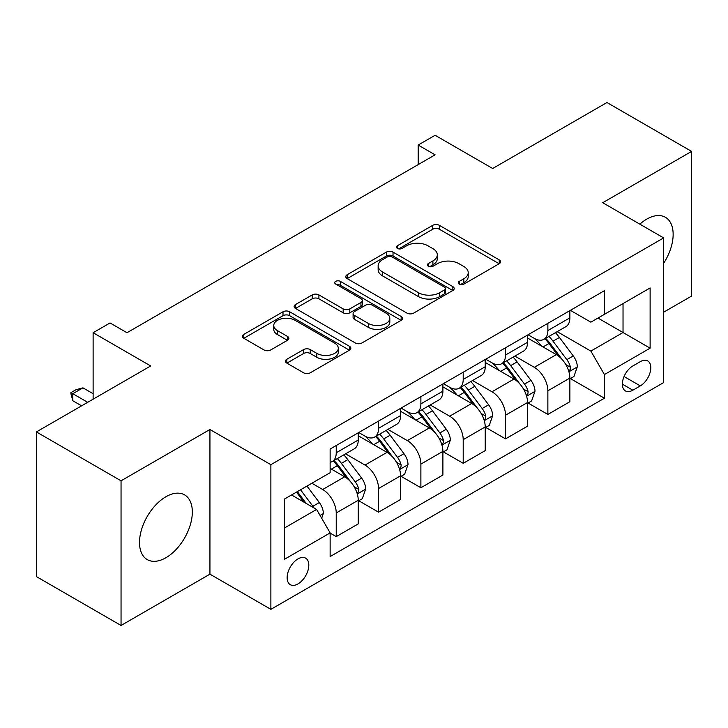 <?xml version="1.0" encoding="UTF-8"?>
<svg xmlns="http://www.w3.org/2000/svg" width="728" height="728" viewBox="0 0 728 728"><rect width="100%" height="100%" fill="white"/><g stroke="black" fill="none" stroke-linecap="round" stroke-linejoin="round"><path stroke-width="1.09" d="M459.241 284.102A3.294 1.902 0 0 0 463.9 284.102L499.208 263.709A4.705 2.712 0 0 0 500.591 261.789A4.705 2.712 0 0 0 499.208 259.878L439.384 225.334A4.705 2.712 0 0 0 432.741 225.334L397.424 245.718A3.294 1.902 0 0 0 396.46 247.065A3.294 1.902 0 0 0 397.424 248.412A3.294 1.902 0 0 0 402.074 248.412L406.643 245.773A15.042 8.681 0 0 1 427.918 245.773L432.905 248.648A15.042 8.681 0 0 1 437.31 254.791A15.042 8.681 0 0 1 432.905 260.933L428.337 263.563A3.294 1.902 0 0 0 427.372 264.91A3.294 1.902 0 0 0 428.337 266.257A3.294 1.902 0 0 0 432.987 266.257L437.555 263.618A15.042 8.681 0 0 1 458.831 263.618L463.809 266.494A15.042 8.681 0 0 1 468.222 272.636A15.042 8.681 0 0 1 463.809 278.779L459.241 281.418A3.294 1.902 0 0 0 458.276 282.755A3.294 1.902 0 0 0 459.241 284.102L459.241 281.418M165.92 557.73A37.355 21.567 120 0 0 190.317 524.815A37.355 21.567 120 0 0 184.594 494.885A37.355 21.567 120 0 0 165.92 496.742A37.355 21.567 120 0 0 141.514 529.656A37.355 21.567 120 0 0 147.238 559.586A37.355 21.567 120 0 0 165.92 557.73M663.663 263.272A37.355 21.567 120 0 0 665.41 217.29A37.355 21.567 120 0 0 646.737 219.137A37.355 21.567 120 0 0 639.857 224.16M297.97 583.929A15.324 8.845 120 0 0 307.98 570.424A15.324 8.845 120 0 0 305.633 558.149A15.324 8.845 120 0 0 297.97 558.904A15.324 8.845 120 0 0 287.96 572.408A15.324 8.845 120 0 0 290.308 584.684A15.324 8.845 120 0 0 297.97 583.929M286.832 359.268A4.705 2.712 0 0 0 285.449 361.188A4.705 2.712 0 0 0 286.832 363.108L303.612 372.8A4.705 2.712 0 0 0 310.264 372.8L349.476 350.159A4.705 2.712 0 0 0 350.86 348.239A4.705 2.712 0 0 0 349.476 346.319L289.653 311.775A4.705 2.712 0 0 0 283.01 311.775L243.789 334.425A4.705 2.712 0 0 0 242.415 336.345A4.705 2.712 0 0 0 243.789 338.256L264.064 349.968A4.705 2.712 0 0 0 270.707 349.968L287.496 340.276A4.705 2.712 0 0 0 288.87 338.356A4.705 2.712 0 0 0 287.496 336.436L277.441 330.63A12.576 7.262 0 0 1 273.755 325.498A12.576 7.262 0 0 1 281.518 318.791A12.576 7.262 0 0 1 295.222 320.365L334.607 343.106A12.576 7.262 0 0 1 338.293 348.239A12.576 7.262 0 0 1 330.53 354.946A12.576 7.262 0 0 1 316.826 353.371L310.264 349.586A4.705 2.712 0 0 0 303.612 349.586L286.832 359.268L286.832 363.108M663.663 312.194L691.6 296.069L691.6 151.406L606.952 102.53L492.674 168.505L435.107 135.272L418.172 145.045L435.107 154.827L126.972 332.723L110.046 322.95L93.12 332.723L93.12 399.19M121.048 480.808L121.048 625.47L209.937 574.155L209.937 429.493L121.048 480.808L36.4 431.931L150.678 365.957L93.12 332.723M209.937 429.493L270.88 464.673L663.663 237.91L663.663 382.573L270.88 609.345L270.88 464.673M691.6 151.406L602.72 202.721L663.663 237.91M406.979 313.122A4.705 2.712 0 0 0 413.622 313.122L452.843 290.481A4.705 2.712 0 0 0 454.217 288.561A4.705 2.712 0 0 0 452.843 286.641L393.02 252.106A4.705 2.712 0 0 0 386.377 252.106L347.156 274.747A4.705 2.712 0 0 0 345.773 276.667A4.705 2.712 0 0 0 347.156 278.587L406.979 313.122M337 284.812A3.294 1.902 0 0 1 340.34 285.276L340.34 281.363L401.164 316.48A4.705 2.712 0 0 1 402.539 318.4A4.705 2.712 0 0 1 401.164 320.32L361.943 342.961A4.705 2.712 0 0 1 355.3 342.961L295.468 308.417L295.468 304.586A4.705 2.712 0 0 0 294.094 306.506A4.705 2.712 0 0 0 295.468 308.417M295.468 304.586L312.257 294.895A4.705 2.712 0 0 1 318.9 294.895L343.161 308.899A4.705 2.712 0 0 0 349.813 308.899L360.942 302.475A4.705 2.712 0 0 0 362.326 300.555A4.705 2.712 0 0 0 360.942 298.635L335.69 284.047A3.294 1.902 0 0 1 334.725 282.71A3.294 1.902 0 0 1 336.755 280.953A3.294 1.902 0 0 1 340.34 281.363M121.048 625.47L36.4 576.594L36.4 431.931M640.303 361.652L632.85 365.957A14.842 8.572 120 0 0 623.159 379.033A14.842 8.572 120 0 0 625.434 390.936A14.842 8.572 120 0 0 632.85 390.199L640.303 385.895A14.842 8.572 120 0 0 649.995 372.818A14.842 8.572 120 0 0 647.72 360.915A14.842 8.572 120 0 0 640.303 361.652M570.379 310.337L590.863 322.167L604.413 314.341L604.413 290.69L330.139 449.04L330.139 472.69L284.43 499.08L284.43 559.295L330.139 532.905L330.139 556.556L604.413 398.216L604.413 374.556L590.863 351.096L557.193 331.659M604.413 314.341L650.122 287.951L650.122 348.166L604.413 374.556M209.937 574.155L270.88 609.345M418.172 145.045L418.172 164.601M597.979 318.063L623.032 332.523L623.032 303.594L650.122 287.951M590.863 351.096L623.032 332.523L650.122 348.166M284.43 528.018L316.598 509.445L291.537 494.976M330.139 533.105L336.236 536.618L336.236 512.967A19.155 11.057 -120 0 0 322.686 489.507L311.857 483.246M336.236 536.618L358.24 523.914L358.24 500.254A19.155 11.057 -120 0 0 344.699 476.795L330.139 468.395M358.749 500.746L378.56 512.184L378.56 488.524A19.155 11.057 -120 0 0 365.019 465.074L345.572 453.844M378.56 512.184L400.573 499.481L400.573 475.821A19.155 11.057 -120 0 0 387.023 452.361L358.24 435.744M401.073 476.312L420.884 487.751L420.884 464.091A19.155 11.057 -120 0 0 407.343 440.631L387.897 429.402M420.884 487.751L442.897 475.038L442.897 451.387A19.155 11.057 -120 0 0 429.347 427.928L400.573 411.311M443.407 451.879L463.208 463.308L463.208 439.657A19.155 11.057 -120 0 0 449.667 416.198L430.221 404.968M463.208 463.308L485.221 450.605L485.221 426.945A19.155 11.057 -120 0 0 471.68 403.494L442.897 386.868M485.731 427.436L505.532 438.875L505.532 415.215A19.155 11.057 -120 0 0 491.991 391.764L472.545 380.535M505.532 438.875L527.545 426.171L527.545 402.511A19.155 11.057 -120 0 0 514.004 379.051L485.221 362.435M528.055 403.003L547.865 414.441L547.865 390.781A19.155 11.057 -120 0 0 534.316 367.322L514.869 356.092M547.865 414.441L569.869 401.729L569.869 378.078A19.155 11.057 -120 0 0 556.329 354.618L527.545 338.001M528.055 334.771L534.316 338.393A19.155 11.057 -120 0 0 543.898 339.339A19.155 11.057 -120 0 0 547.865 330.567L547.865 323.341M485.731 359.213L491.991 362.826A19.155 11.057 -120 0 0 501.574 363.773A19.155 11.057 -120 0 0 505.532 355.009L505.532 347.775M443.407 383.647L449.667 387.26A19.155 11.057 -120 0 0 459.241 388.215A19.155 11.057 -120 0 0 463.208 379.443L463.208 372.208M401.073 408.08L407.343 411.702A19.155 11.057 -120 0 0 416.916 412.649A19.155 11.057 -120 0 0 420.884 403.876L420.884 396.651M358.749 432.523L365.019 436.136A19.155 11.057 -120 0 0 374.592 437.082A19.155 11.057 -120 0 0 378.56 428.319L378.56 421.084M570.379 378.569L604.413 398.216M543.898 339.339L565.902 326.635A19.155 11.057 -120 0 0 569.869 317.863L569.869 310.629M501.574 363.773L523.578 351.069A19.155 11.057 -120 0 0 527.545 342.296L527.545 335.062M459.241 388.215L481.254 375.502A19.155 11.057 -120 0 0 485.221 366.739L485.221 359.505M416.916 412.649L438.929 399.945A19.155 11.057 -120 0 0 442.897 391.173L442.897 383.938M374.592 437.082L396.605 424.379A19.155 11.057 -120 0 0 400.573 415.606L400.573 408.372M330.139 462.298A19.155 11.057 -120 0 0 332.268 461.525L354.281 448.812A19.155 11.057 -120 0 0 358.24 440.049L358.24 432.814M332.268 461.525A19.155 11.057 -120 0 0 336.236 452.752L336.236 445.518M316.598 509.445L330.139 532.905M460.56 284.566L463.809 282.682A15.042 8.681 0 0 0 468.222 276.54L468.222 272.636M437.31 254.791L437.31 258.695A15.042 8.681 0 0 1 432.905 264.837L429.647 266.721M499.144 263.745L439.384 229.247A4.705 2.712 0 0 0 432.741 229.247L398.735 248.876M452.78 290.517L393.02 256.01A4.705 2.712 0 0 0 386.377 256.01L347.22 278.615M444.535 289.908A3.294 1.902 0 0 0 445.5 288.561A3.294 1.902 0 0 0 444.535 287.214L392.019 256.902A3.294 1.902 0 0 0 387.369 256.902L382.546 259.678A15.042 8.681 0 0 0 378.141 265.82A15.042 8.681 0 0 0 382.546 271.963L418.445 292.683A15.042 8.681 0 0 0 439.721 292.683L444.535 289.908L444.535 293.812A3.294 1.902 0 0 0 445.5 292.474L445.5 288.561M378.141 265.82L378.141 269.733A15.042 8.681 0 0 0 382.546 275.876L382.546 271.963M444.535 293.812L439.721 296.596A15.042 8.681 0 0 1 418.445 296.596L382.546 275.876M295.532 308.454L312.257 298.808L312.257 294.895M362.326 300.555L362.326 304.468A4.705 2.712 0 0 1 360.942 306.379L349.813 312.812A4.705 2.712 0 0 1 343.161 312.812L318.9 298.808A4.705 2.712 0 0 0 312.257 298.808M340.34 285.276L401.101 320.356M368.341 323.432A12.576 7.262 0 0 0 382.045 325.007A12.576 7.262 0 0 0 389.808 318.3A12.576 7.262 0 0 0 386.122 313.167L372.245 305.159A4.705 2.712 0 0 0 365.602 305.159L354.463 311.584A4.705 2.712 0 0 0 353.089 313.504A4.705 2.712 0 0 0 354.463 315.424L368.341 323.432L368.341 327.345A12.576 7.262 0 0 0 382.045 328.92A12.576 7.262 0 0 0 389.808 322.213L389.808 318.3M353.089 313.504L353.089 317.417A4.705 2.712 0 0 0 354.463 319.337L354.463 315.424M368.341 327.345L354.463 319.337M338.293 348.239L338.293 352.152A12.576 7.262 0 0 1 330.53 358.859A12.576 7.262 0 0 1 316.826 357.284L310.264 353.49A4.705 2.712 0 0 0 303.612 353.49L286.896 363.145M273.755 325.498L273.755 329.411A12.576 7.262 0 0 0 277.441 334.543L277.441 330.63M287.433 340.313L277.441 334.543M349.422 350.195L289.653 315.688A4.705 2.712 0 0 0 283.01 315.688L243.853 338.293M569.869 378.86L573.937 376.512L577.322 366.739A12.685 7.326 -120 0 0 573.273 355.928L559.432 337.464A36.637 21.148 -120 0 0 555.437 332.678M541.678 346.155A36.637 21.148 -120 0 0 534.179 338.311M568.714 371.089L570.188 369.487L570.47 367.276A12.685 7.326 -120 0 0 566.839 359.641L552.998 341.177A36.637 21.148 -120 0 0 549.003 336.391M545.6 338.356A30.403 17.554 60 0 1 550.586 344.035L562.298 359.659M544.944 338.738A36.637 21.148 60 0 1 548.939 343.525L558.139 355.801M527.545 403.294L531.613 400.946L534.998 391.173A12.685 7.326 -120 0 0 530.949 380.371L517.108 361.898A36.637 21.148 -120 0 0 513.113 357.111M499.353 370.598A36.637 21.148 -120 0 0 491.855 362.744M526.39 395.522L527.864 393.93L528.146 391.719A12.685 7.326 -120 0 0 524.515 384.084L510.674 365.611A36.637 21.148 -120 0 0 506.679 360.824M503.266 362.79A30.403 17.554 60 0 1 508.262 368.468L519.965 384.102M502.611 363.172A36.637 21.148 60 0 1 506.615 367.959L515.806 380.234M485.221 427.727L489.28 425.389L492.665 415.606A12.685 7.326 -120 0 0 488.615 404.804L474.783 386.331A36.637 21.148 -120 0 0 470.789 381.545M457.029 395.031A36.637 21.148 -120 0 0 449.531 387.187M484.065 419.956L485.54 418.363L485.822 416.152A12.685 7.326 -120 0 0 482.182 408.517L468.35 390.053A36.637 21.148 -120 0 0 464.355 385.267M460.942 387.232A30.403 17.554 60 0 1 465.938 392.902L477.641 408.535M460.287 387.605A36.637 21.148 60 0 1 464.291 392.392L473.482 404.677M442.897 452.17L446.956 449.822L450.341 440.049A12.685 7.326 -120 0 0 446.291 429.238L432.459 410.774A36.637 21.148 -120 0 0 428.464 405.987M414.705 419.464A36.637 21.148 -120 0 0 407.198 411.62M441.741 444.399L443.216 442.797L443.489 440.586A12.685 7.326 -120 0 0 439.858 432.951L426.026 414.487A36.637 21.148 -120 0 0 422.031 409.7M418.618 411.666A30.403 17.554 60 0 1 423.614 417.344L435.317 432.969M417.963 412.048A36.637 21.148 60 0 1 421.958 416.835L431.158 429.111M400.573 476.603L404.632 474.256L408.017 464.482A12.685 7.326 -120 0 0 403.967 453.681L390.135 435.208A36.637 21.148 -120 0 0 386.131 430.421M372.372 443.907A36.637 21.148 -120 0 0 364.874 436.054M399.417 468.832L400.891 467.24L401.164 465.019A12.685 7.326 -120 0 0 397.534 457.393L383.702 438.92A36.637 21.148 -120 0 0 379.697 434.134M376.294 436.099A30.403 17.554 60 0 1 381.281 441.778L392.993 457.411M375.639 436.481A36.637 21.148 60 0 1 379.634 441.268L388.834 453.544M358.24 501.037L362.307 498.698L365.693 488.916A12.685 7.326 -120 0 0 361.643 478.114L347.811 459.641A36.637 21.148 -120 0 0 343.807 454.854M357.084 493.265L358.567 491.673L358.84 489.462A12.685 7.326 -120 0 0 355.209 481.827L341.377 463.363A36.637 21.148 -120 0 0 337.373 458.576M333.97 460.542A30.403 17.554 60 0 1 338.957 466.211L350.669 481.845M333.315 460.915A36.637 21.148 60 0 1 337.31 465.702L346.51 477.987M321.676 518.245L323.369 513.358A12.685 7.326 -120 0 0 319.319 502.548L306.97 486.067M314.041 507.971A12.685 7.326 -120 0 0 312.885 506.26L300.537 489.78M297.361 491.618L306.233 503.458M296.478 492.128L303.995 502.174M93.12 393.712L82.956 387.851L72.8 393.712L87.697 402.32M72.8 400.755L70.934 393.812L70.934 392.638L72.8 393.712L72.8 400.755L81.6 405.833M70.934 392.638L76.012 389.708L82.956 387.851M322.686 489.507L344.699 476.795M365.019 465.074L387.023 452.361M407.343 440.631L429.347 427.928M449.667 416.198L471.68 403.494M491.991 391.764L514.004 379.051M534.316 367.322L556.329 354.618M547.865 330.567L569.869 317.863M547.865 390.781L569.869 378.078M505.532 415.215L527.545 402.511M505.532 355.009L527.545 342.296M463.208 439.657L485.221 426.945M463.208 379.443L485.221 366.739M420.884 464.091L442.897 451.387M420.884 403.876L442.897 391.173M378.56 488.524L400.573 475.821M378.56 428.319L400.573 415.606M336.236 512.967L358.24 500.254M336.236 452.752L358.24 440.049M624.06 376.522L640.303 385.895M622.358 384.138L632.85 390.199M463.809 282.682L463.809 278.779M428.337 266.257L428.337 263.563M432.905 264.837L432.905 260.933M397.424 248.412L397.424 245.718M432.741 229.247L432.741 225.334M439.384 229.247L439.384 225.334M499.208 263.709L499.208 259.878M347.156 278.587L347.156 274.747M386.377 256.01L386.377 252.106M393.02 256.01L393.02 252.106M452.843 290.481L452.843 286.641M418.445 296.596L418.445 292.683M439.721 296.596L439.721 292.683M318.9 298.808L318.9 294.895M343.161 312.812L343.161 308.899M349.813 312.812L349.813 308.899M360.942 306.379L360.942 302.475M401.164 320.32L401.164 316.48M303.612 353.49L303.612 349.586M310.264 353.49L310.264 349.586M316.826 357.284L316.826 353.371M287.496 340.276L287.496 336.436M243.789 338.256L243.789 334.425M283.01 315.688L283.01 311.775M289.653 315.688L289.653 311.775M349.476 350.159L349.476 346.319M568.923 371.781L577.24 366.985M552.998 341.177L559.432 337.464M543.024 346.938L548.939 343.525M566.839 359.641L573.273 355.928M565.829 364.601L570.47 367.276M526.599 396.214L534.907 391.418M510.674 365.611L517.108 361.898M500.7 371.371L506.615 367.959M524.515 384.084L530.949 380.371M523.505 389.034L528.146 391.719M484.275 420.657L492.583 415.852M468.35 390.053L474.783 386.331M458.376 395.814L464.291 392.392M482.182 408.517L488.615 404.804M481.181 413.477L485.822 416.152M441.951 445.09L450.259 440.294M426.026 414.487L432.459 410.774M416.052 420.247L421.958 416.835M439.858 432.951L446.291 429.238M438.857 437.91L443.489 440.586M399.617 469.524L407.935 464.728M383.702 438.92L390.135 435.208M373.719 444.681L379.634 441.268M397.534 457.393L403.967 453.681M396.533 462.344L401.164 465.019M357.293 493.966L365.611 489.161M341.377 463.363L347.811 459.641M331.395 469.114L337.31 465.702M355.209 481.827L361.643 478.114M354.199 486.786L358.84 489.462M320.065 515.46L323.287 513.604M312.885 506.26L319.319 502.548"/></g></svg>

